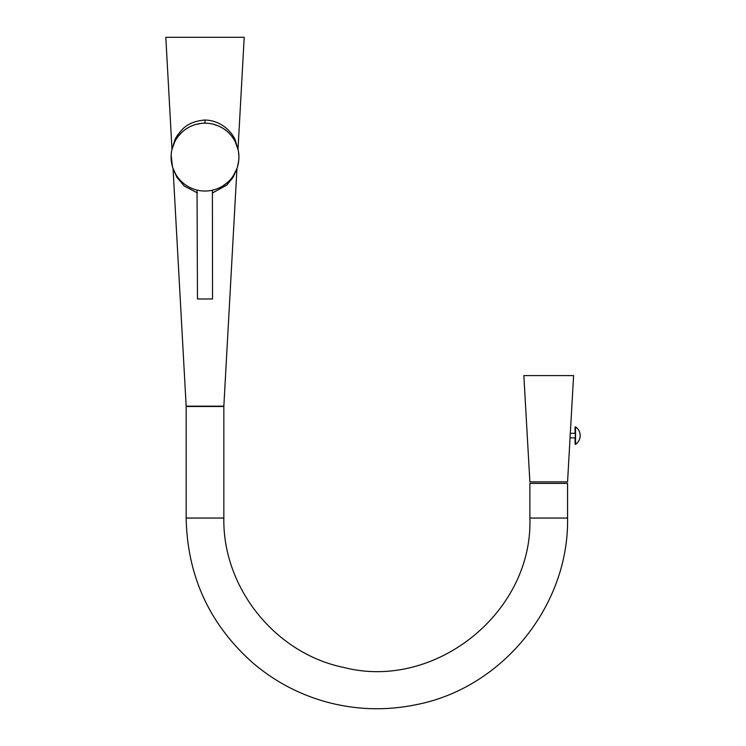 <?xml version="1.0" encoding="UTF-8"?>
<svg xmlns="http://www.w3.org/2000/svg" width="746" height="746" viewBox="0 0 746 746"><rect width="100%" height="100%" fill="white"/><g stroke="black" fill="none" stroke-linecap="round" stroke-linejoin="round"><path stroke-width="1.12" d="M174.806 172.559L176.83 177.222L184.271 186.052L197.466 192.944M176.83 177.222A3.012 2.135 146.7 0 0 176.653 175.73L176.727 175.851M177.585 177.082L178.695 178.527M180.075 180.112L181.455 181.53M181.763 181.819L183.861 183.637M189.167 187.106L191.881 188.393M194.473 189.363L196.888 190.053M197.047 190.09L197.466 298.978L212.545 298.978L212.405 190.221M236.762 145.19L235.372 140.556C234.281 136.583 224.611 120.563 205.001 120.013C194.818 120.852 187.153 124.106 182.005 129.785C178.042 134.224 175.59 137.814 174.639 140.556L173.249 145.19M171.99 149.331L165.808 37.3L244.203 37.3L238.021 149.331M233.284 175.842L236.967 168.484L223.847 406.188L186.164 406.188L173.044 168.484M212.545 192.944L226.849 185.055L233.181 177.222L235.204 172.559M214.046 189.81L215.986 189.204M218.074 188.412L221.403 186.808M222.075 186.425L226.346 183.479M226.952 182.975L228.201 181.865M229.731 180.336L230.999 178.9M231.018 178.881L232.202 177.389M233.181 177.222A3.012 2.135 33.3 0 1 233.358 175.73L231.54 178.247M235.372 140.556A3.012 2.201 -26.3 0 0 235.4 142.057L236.24 143.894M236.967 145.768L237.573 147.643M238.049 149.48L238.282 150.524M238.412 151.242L238.906 156.11M238.906 156.128L238.925 157.611M238.925 157.63L238.739 160.642M238.739 160.651L237.461 166.964M237.424 167.095L236.892 168.68M235.596 171.776L235.363 172.242M234.412 174.014L233.367 175.72M238.17 150.021L235.316 141.889M234.654 140.64L233.768 139.138M232.677 137.506L231.54 135.986M231.335 135.725L229.628 133.786M227.483 131.716L224.807 129.58M221.487 127.473L219.399 126.4M217.673 125.654L213.487 124.274M206.754 190.995L205.001 191.032A33.915 33.915 0 0 0 238.925 157.117A33.915 33.915 0 0 0 205.001 123.193A33.915 33.915 0 0 0 171.086 157.117A33.915 33.915 0 0 0 205.001 191.032L205.793 191.023M212.023 190.305L211.174 190.472M209.971 190.668L208.479 190.855M200.571 123.491L196.095 124.386M191.563 125.971L189.344 127.025M187.6 128.004L184.467 130.121M184.197 130.326L182.024 132.173M180.056 134.131L178.471 135.986M178.275 136.238L176.187 139.222M176.149 139.288L175.301 140.733M174.937 141.423L175.711 140.024M172.811 167.785L175.543 173.921M174.555 172.056L174.312 171.552M172.988 168.316L172.419 166.535M172.419 166.517L171.142 155.187M171.142 155.131L171.524 151.69M171.617 151.121L171.869 149.853M172.354 147.932L172.969 145.964M173.725 143.987L174.611 142.057A3.012 2.201 -153.7 0 0 174.639 140.556M205.001 191.032L203.798 191.013M201.467 190.855L199.956 190.659M198.753 190.454L197.923 190.286M197.988 190.305L198.837 190.472M200.04 190.668L200.888 190.79M205.001 406.495L186.164 406.495L186.164 518.05L223.847 518.05L223.847 406.495L205.001 406.495M567.566 518.05L529.874 518.05L529.874 483.38L567.566 483.38L567.566 518.05C569.179 605.976 501.955 688.539 415.531 704.793C386.68 710.677 357.987 709.996 329.434 702.76C300.936 695.356 275.46 682.114 253.015 663.063C209.561 624.477 187.283 576.145 186.164 518.05M575.539 426.843L575.539 444.336A10.556 10.556 0 0 0 575.539 426.843L575.073 444.084L575.073 437.846L570.065 437.846L567.566 481.869L529.874 481.869L523.851 375.592L573.599 375.592L570.317 433.323L575.073 433.323L575.073 427.094M575.539 444.336L575.073 444.084M570.214 434.079L570.065 437.846M205.001 120.013L205.001 123.193M228.22 181.847L223.931 185.269M220.033 187.526L218.28 188.328M211.752 190.361L211.015 190.5M174.741 141.805L171.972 149.414M177.949 136.658L181.502 132.667M185.446 129.403L188.98 127.221M189.279 127.062L191.461 126.018M197.112 124.125L199.21 123.696M529.874 518.05C533.129 612.447 434.899 691.15 343.486 667.381C275.199 653.393 222.606 587.755 223.847 518.05"/></g></svg>
